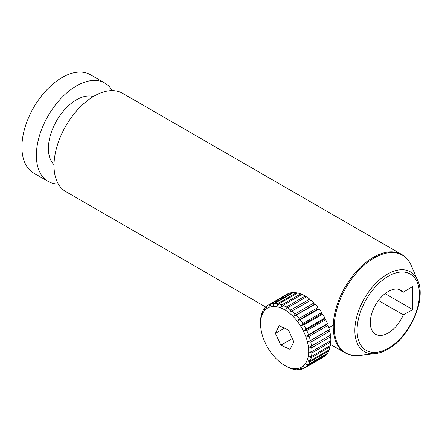 <?xml version="1.0" encoding="UTF-8"?>
<svg xmlns="http://www.w3.org/2000/svg" width="442" height="442" viewBox="0 0 442 442"><rect width="100%" height="100%" fill="white"/><g stroke="black" fill="none" stroke-linecap="round" stroke-linejoin="round"><path stroke-width="0.66" d="M265.659 306.986L65.77 191.579A56.758 32.769 -60 0 1 57.068 146.103A56.758 32.769 -60 0 1 94.146 96.085A56.758 32.769 -60 0 1 122.528 93.273L401.761 254.487A56.758 32.769 -60 0 0 373.379 257.299A56.758 32.769 -60 0 0 336.301 307.317A56.758 32.769 -60 0 0 345.003 352.793L330.605 344.484M54.023 164.678A39.73 22.94 -60 0 1 51.36 132.241A39.73 22.94 -60 0 1 76.488 99.793A39.73 22.94 -60 0 1 93.356 96.555M58.35 184.043A56.758 32.769 -60 0 1 48.112 181.386A56.758 32.769 -60 0 1 39.41 135.904A56.758 32.769 -60 0 1 76.488 85.892A56.758 32.769 -60 0 1 104.865 83.079A56.758 32.769 -60 0 1 112.29 90.616M48.112 181.386L33.664 173.043A56.758 32.769 -60 0 1 24.962 127.567A56.758 32.769 -60 0 1 62.04 77.549A56.758 32.769 -60 0 1 90.417 74.737L104.865 83.079M398.032 289.173L403.314 292.223A25.409 14.674 -60 0 0 400.949 290.217A25.409 14.674 -60 0 0 388.247 291.477A25.409 14.674 -60 0 0 371.645 313.87A25.409 14.674 -60 0 0 375.54 334.229A25.409 14.674 -60 0 0 388.247 332.975A25.409 14.674 -60 0 0 403.314 314.826L378.457 300.477M403.314 314.826L412.795 309.638L412.795 286.466L403.314 292.223M385.076 293.632L412.795 309.638M289.488 367.816L289.366 367.882A36.327 20.973 60 0 1 286.223 366.291L284.62 365.363A34.056 19.663 60 0 1 260.542 323.654A34.056 19.663 60 0 1 284.62 309.754A34.056 19.663 60 0 1 308.698 351.462A34.056 19.663 60 0 1 284.62 365.363L286.223 366.291A36.327 20.973 60 0 1 286.178 366.263M289.366 367.882L290.643 368.401A36.327 20.973 60 0 0 293.748 369.335L292.88 368.672L294.969 369.567A36.327 20.973 60 0 0 297.897 369.788L296.809 368.971L299.03 369.733A36.327 20.973 60 0 0 301.693 369.241L300.378 368.308L302.704 368.899A36.327 20.973 60 0 0 304.389 368.092A36.327 20.973 60 0 0 305.019 367.7L303.488 366.7L305.875 367.081L324.815 356.142A36.327 20.973 -120 0 0 326.715 354.28L307.776 365.214A36.327 20.973 60 0 1 305.875 367.081M307.776 365.214L306.035 364.202L308.45 364.335L327.389 353.401A36.327 20.973 -120 0 0 328.815 350.926L309.875 361.86A36.327 20.973 60 0 1 308.45 364.335M309.875 361.86L307.947 360.882L310.345 360.749L329.29 349.815A36.327 20.973 -120 0 0 330.196 346.804L311.256 357.738A36.327 20.973 60 0 1 310.345 360.749M311.256 357.738L309.168 356.849L311.511 356.434L330.456 345.495A36.327 20.973 -120 0 0 330.82 342.042L311.875 352.981A36.327 20.973 60 0 1 311.511 356.434M311.875 352.981L309.654 352.219L311.908 351.512L330.854 340.578A36.327 20.973 -120 0 0 330.854 340.522A36.327 20.973 -120 0 0 330.66 336.787L311.721 347.721A36.327 20.973 60 0 1 311.908 351.462A36.327 20.973 60 0 1 311.908 351.512M311.721 347.721L309.394 347.13L330.472 335.202A36.327 20.973 -120 0 0 329.726 331.191L310.787 342.125A36.327 20.973 60 0 1 311.527 346.141M310.787 342.125L308.4 341.749L329.318 329.544A36.327 20.973 -120 0 0 328.047 325.428L309.107 336.362A36.327 20.973 60 0 1 310.378 340.478M309.107 336.362L306.693 336.229L308.494 334.704L327.434 323.765A36.327 20.973 -120 0 0 325.677 319.677L306.731 330.61A36.327 20.973 60 0 1 308.494 334.704M306.731 330.61L304.334 330.743L305.93 328.981L324.876 318.047A36.327 20.973 -120 0 0 322.677 314.102L303.731 325.041A36.327 20.973 60 0 1 305.93 328.981M303.731 325.041L301.389 325.456L302.77 323.494L321.715 312.56A36.327 20.973 -120 0 0 319.146 308.886L300.206 319.82A36.327 20.973 60 0 1 302.77 323.494M300.206 319.82L297.947 320.527L299.107 318.411L318.052 307.472L318.013 308.941L319.146 308.886M296.251 315.113L294.118 316.107L295.052 313.875L313.997 302.936L314.185 304.521L315.196 304.179L296.251 315.113A36.327 20.973 60 0 1 299.107 318.411M313.997 302.936A36.327 20.973 -120 0 0 310.936 300.124L291.991 311.058A36.327 20.973 60 0 1 295.052 313.875M291.991 311.058L290.013 312.328L290.731 310.03L309.671 299.096A36.327 20.973 -120 0 0 306.499 296.847L287.56 307.781A36.327 20.973 60 0 1 290.731 310.03M287.56 307.781L285.759 309.312L286.272 306.997L305.212 296.063A36.327 20.973 -120 0 0 302.024 294.444L283.084 305.383A36.327 20.973 60 0 1 286.223 306.975A36.327 20.973 60 0 1 286.272 306.997M321.715 312.56L321.456 313.87L322.677 314.102M324.876 318.047L324.4 319.157L325.677 319.677M327.434 323.765L326.76 324.643L328.047 325.428M329.318 329.544L328.467 330.163L329.726 331.191M329.61 335.699L330.66 336.787M330.041 341.042L330.82 342.042M329.666 345.953L330.196 346.804M328.494 350.274L328.815 350.926M326.566 353.876L326.715 354.28M323.936 356.65L305.019 367.7M304.389 368.092L323.329 357.153A36.327 20.973 -120 0 0 323.964 356.76M288.692 293.427A36.327 20.973 -120 0 0 287.007 294.239L268.062 305.173A36.327 20.973 60 0 1 269.747 304.367L288.841 293.582M292.366 292.593A36.327 20.973 -120 0 0 289.703 293.085L270.758 304.024A36.327 20.973 60 0 1 273.421 303.527L292.366 292.593L292.687 293.007M296.427 292.759A36.327 20.973 -120 0 0 293.499 292.538L274.554 303.472A36.327 20.973 60 0 1 277.482 303.698L296.427 292.759L296.858 293.449M300.753 293.93A36.327 20.973 -120 0 0 297.648 292.996L278.703 303.93A36.327 20.973 60 0 1 281.808 304.864L300.753 293.93L301.234 294.902M305.212 296.063L305.676 297.322M309.671 299.096L310.052 300.632M318.052 307.472A36.327 20.973 -120 0 0 315.196 304.179M294.118 316.107L314.185 304.521M318.013 308.941L297.947 320.527M283.084 305.383L281.488 307.14L281.808 304.864M278.703 303.93L277.322 305.886L277.482 303.698M274.554 303.472L273.394 305.588L273.421 303.527M270.758 304.024L269.824 306.251L269.747 304.367M260.542 323.654L260.542 321.804A36.327 20.973 60 0 1 260.542 321.748L260.576 320.284A36.327 20.973 60 0 1 260.94 316.831L261.194 315.522A36.327 20.973 60 0 1 262.106 312.511L262.255 313.676L262.576 311.4A36.327 20.973 60 0 1 264.001 308.93L264.167 310.361L264.675 308.046A36.327 20.973 60 0 1 266.576 306.184L266.714 307.859L267.432 305.566A36.327 20.973 60 0 1 268.062 305.173M293.836 341.754L288.383 329.953L279.167 325.754L275.405 333.362L280.858 345.163L290.074 349.362L293.836 341.754M280.858 345.163L292.35 338.533M275.405 333.362L284.427 328.152M321.456 313.87L301.389 325.456M324.4 319.157L304.334 330.743M326.76 324.643L306.693 336.229M328.467 330.163L308.4 341.749M266.576 306.184L267.382 305.72M264.001 308.93L264.554 308.61M262.106 312.511L262.449 312.317M302.411 368.827L301.693 369.241M298.378 369.512L297.897 369.788M294.029 369.169L293.748 369.335M388.247 348.208A44.067 25.443 -60 0 1 357.081 330.218A44.067 25.443 -60 0 1 388.247 276.239A44.067 25.443 -60 0 1 419.408 294.234A44.067 25.443 -60 0 1 388.247 348.208M417.64 280.294C426.834 299.046 409.922 337.34 387.778 349.246C383.529 351.699 379.363 353.169 375.291 353.65A46.056 26.592 -60 0 1 355.445 323.074A46.056 26.592 -60 0 1 387.419 274.145A46.056 26.592 -60 0 1 417.64 280.294L411.22 265.52C409.077 260.609 405.922 256.935 401.761 254.487M375.291 353.65L359.285 355.473A56.471 32.603 -60 0 1 334.953 317.98A56.471 32.603 -60 0 1 374.159 257.984A56.471 32.603 -60 0 1 411.22 265.52M359.285 355.473C353.965 356.075 349.202 355.18 345.003 352.793M333.274 325.196L328.815 327.771"/></g></svg>
